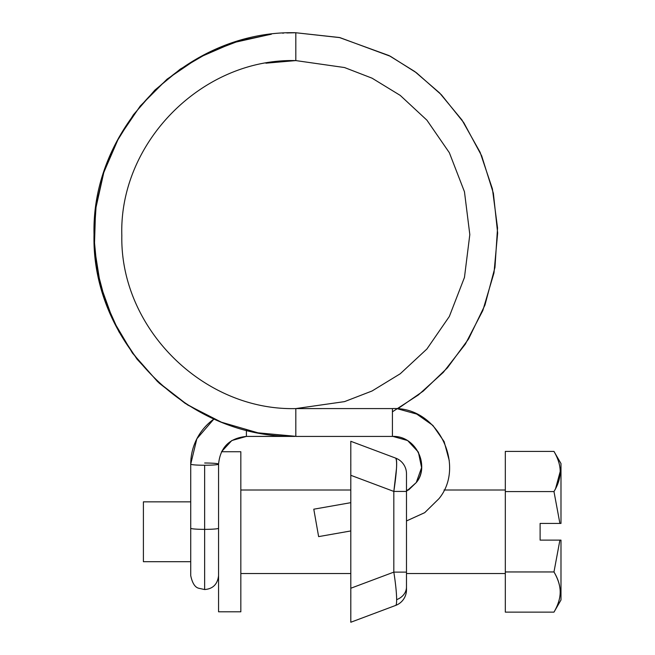 <?xml version="1.0" encoding="UTF-8"?>
<svg xmlns="http://www.w3.org/2000/svg" width="655" height="655" viewBox="0 0 655 655"><rect width="100%" height="100%" fill="white"/><g stroke="black" fill="none" stroke-linecap="round" stroke-linejoin="round"><path stroke-width="0.98" d="M218.524 528.331A13.919 1.114 180 0 1 204.647 529.363L204.647 589.549L204.647 529.363A13.919 1.114 0 0 0 218.524 528.331M408.54 490.014L406.485 490.014L408.54 490.014L416.269 482.555L421.591 467.629L418.381 452.122L407.615 440.545L392.419 436.271L407.615 440.545L418.381 452.122L421.591 467.629L416.269 482.555C430.261 464.772 415.442 435.411 392.419 436.418L295.823 436.418L392.419 436.418L392.419 408.581L295.823 408.581L344.538 401.621L372.065 390.986L400.221 373.784L426.913 348.992L449.346 316.463L464.46 277.417L469.815 234.588L464.46 191.759L449.346 152.705L426.913 120.176L400.221 95.393L372.065 78.182L344.538 67.547L295.823 60.587L295.823 32.75C187.879 30.007 91.258 126.775 94.025 234.506C91.258 342.238 187.879 439.014 295.823 436.271L246.403 436.418L246.403 430.261L246.403 436.418L294.832 436.418M213.923 419.053A55.675 55.503 180 0 0 190.728 464.125A13.919 1.114 0 0 0 204.647 465.246A13.919 1.114 0 0 0 218.524 464.215A13.919 1.114 0 0 0 218.565 464.125A13.919 1.114 180 0 1 218.524 464.215A13.919 1.114 180 0 1 204.647 465.246L204.647 529.363L204.647 465.246A13.919 1.114 180 0 1 190.728 464.125A55.675 55.503 -0 0 1 213.923 419.053M265.905 63.191L295.823 60.587L344.538 67.547L372.065 78.182L400.221 95.393L426.913 120.176L449.346 152.705L464.46 191.759L469.815 234.588L464.46 277.417L449.346 316.463L426.913 348.992L400.221 373.784L372.065 390.986L344.538 401.621L295.823 408.581L295.823 436.271C187.879 439.014 91.258 342.238 94.025 234.506C91.258 126.775 187.879 30.007 295.823 32.75L339.339 37.499L389.086 55.593L414.803 71.551L439.603 92.936L461.955 119.971L480.123 152.296L492.413 188.869L497.546 227.973L494.959 267.453L484.946 305.091L468.562 338.979L447.406 367.848L423.236 391.117L397.675 408.835L416.727 414.066L432.881 425.414L444.131 441.617L449.273 460.645M204.647 463.011A13.919 1.114 180 0 1 218.565 464.125A13.919 1.114 0 0 0 204.647 463.011M406.485 520.946L424.718 512.652L438.981 498.651L424.718 512.652L406.485 520.946M416.269 482.555L406.485 491.266L416.269 482.555C429.852 467.048 416.695 435.378 392.419 436.418L391.453 436.418M313.786 509.197L318.625 536.617L350.802 530.943L318.625 536.617L313.786 509.197L318.625 536.617L313.786 509.197L350.802 502.672L313.786 509.197M392.419 411.807L418.414 394.924L443.271 372.408L465.345 344.129L482.817 310.552L493.993 272.889L497.653 233.024L493.379 193.258L481.671 155.849L463.773 122.649L441.421 94.803L416.424 72.746L390.396 56.281L339.945 37.63L295.823 32.75L295.823 60.587C202.248 58.205 118.833 142.495 121.83 235.62C119.988 328.016 203.009 410.914 295.823 408.589L392.419 408.581C438.244 406.444 466.033 465.918 438.981 498.651L424.71 512.668L406.485 520.962M273.643 62.02L271.285 62.34M190.728 464.125L196.844 438.817L213.89 419.036L196.844 438.817L190.728 464.125L190.728 528.249A13.919 1.114 0 0 0 204.647 529.363A13.919 1.114 180 0 1 190.728 528.249L190.728 575.63C192.324 583.187 195.018 587.404 198.817 588.272L204.647 589.549C212.924 588.886 217.566 584.244 218.565 575.63M393.827 572.118C395.645 583.777 396.586 592.955 396.643 599.652A16.702 13.902 0 0 0 406.485 586.986L406.485 572.118L393.827 572.118L350.802 588.247L350.802 441.29L395.645 458.107L350.802 441.29L350.802 475.293L393.827 491.43L393.827 572.118L350.802 588.247L350.802 475.293L393.827 491.43L396.512 468.227C396.865 462.078 396.578 458.713 395.645 458.107A16.702 16.702 0 0 1 406.485 473.745L406.485 589.795A16.702 16.702 0 0 1 395.645 605.433L350.802 622.25L350.802 588.247L350.802 622.25L395.645 605.433C396.3 605.146 396.635 603.222 396.643 599.652C396.586 592.955 395.645 583.777 393.827 572.118L406.485 572.118L406.485 491.43L393.827 491.43L393.827 572.118M350.81 472.853L350.802 473.933M350.81 599.718L350.818 599.292M350.818 465.68L350.818 464.248M350.802 458.877L350.81 452.613M350.81 449.576L350.802 446.702M350.81 613.972L350.81 610.935M350.818 597.859L350.81 591.67M350.802 589.606L350.81 591.833M350.802 474.081L350.81 471.87M406.485 586.986A16.702 13.902 180 0 1 396.643 599.652C396.635 603.222 396.3 605.146 395.645 605.433A16.702 16.702 0 0 0 406.485 589.795L406.485 586.986M406.485 473.745A16.702 16.702 0 0 0 395.645 458.107C397.38 460.588 396.774 471.69 393.827 491.43L406.485 491.43L406.485 473.745M218.565 475.178L218.565 611.811L240.835 611.811L240.835 451.737L221.505 451.737L231.804 440.537L246.403 436.418C229.487 438.089 220.211 447.324 218.565 464.125L218.565 611.811L240.835 611.811L240.835 451.737L225.713 451.737M190.728 501.845L143.404 501.845L143.404 561.695L190.728 561.695L143.404 561.695L143.404 501.845L190.728 501.845M505.316 490.014L444 490.014L505.316 490.014M350.802 490.014L240.835 490.014L350.802 490.014M240.835 573.534L350.802 573.534L240.835 573.534M406.485 573.534L505.316 573.534L406.485 573.534M553.974 612.138C558.109 605.154 560.181 598.465 560.189 592.087C560.181 598.285 558.109 604.974 553.974 612.138L560.991 599.98L553.974 612.138L505.316 612.138L553.974 612.138C558.125 604.942 560.197 598.236 560.189 592.005C560.197 598.416 558.125 605.122 553.974 612.138M560.991 599.98L560.991 540.121L559.902 540.121L553.974 571.954C558.109 578.889 560.181 585.57 560.189 592.005C560.181 585.799 558.109 579.118 553.974 571.954L505.316 571.954L505.316 612.138L505.316 571.954L553.974 571.954L559.902 540.121L540.113 540.121L540.113 523.419L559.902 523.419L553.974 491.586L505.316 491.586L505.316 571.954L505.316 491.586L553.974 491.586C558.125 484.397 560.197 477.692 560.189 471.461C560.181 465.255 558.109 458.574 553.974 451.41L505.316 451.41L505.316 491.586L505.316 451.41L553.974 451.41C558.109 458.426 560.181 465.107 560.189 471.461C560.197 477.962 558.125 484.675 553.974 491.586L559.902 523.419L560.991 523.419L560.991 463.568L560.991 523.419L540.113 523.419L540.113 540.121L560.991 540.121L560.991 599.98M560.189 471.551L555.579 488.622M277.433 61.57L286.669 60.833M270.441 34.363L233.336 42.673L198.457 57.796L167.041 79.181L140.211 106.061L118.891 137.476L103.834 172.314L95.581 209.346L94.385 247.271L100.33 284.745L113.168 320.451L132.482 353.135L157.577 381.636L187.592 404.929L221.447 422.213L257.964 432.824L296.789 436.418M213.89 419.036L185.087 403.316L159.206 383.159L136.96 359.071L118.907 331.708L105.512 301.808L97.153 270.13L94.009 237.528L96.203 204.843L103.637 172.945L116.14 142.659L133.399 114.789L154.924 90.062L180.207 69.16L208.536 52.605L239.19 40.864L271.342 34.248M282.632 33.184L283.59 33.127M286.792 32.955L295.479 32.75M553.974 451.41L560.991 463.568"/></g></svg>
